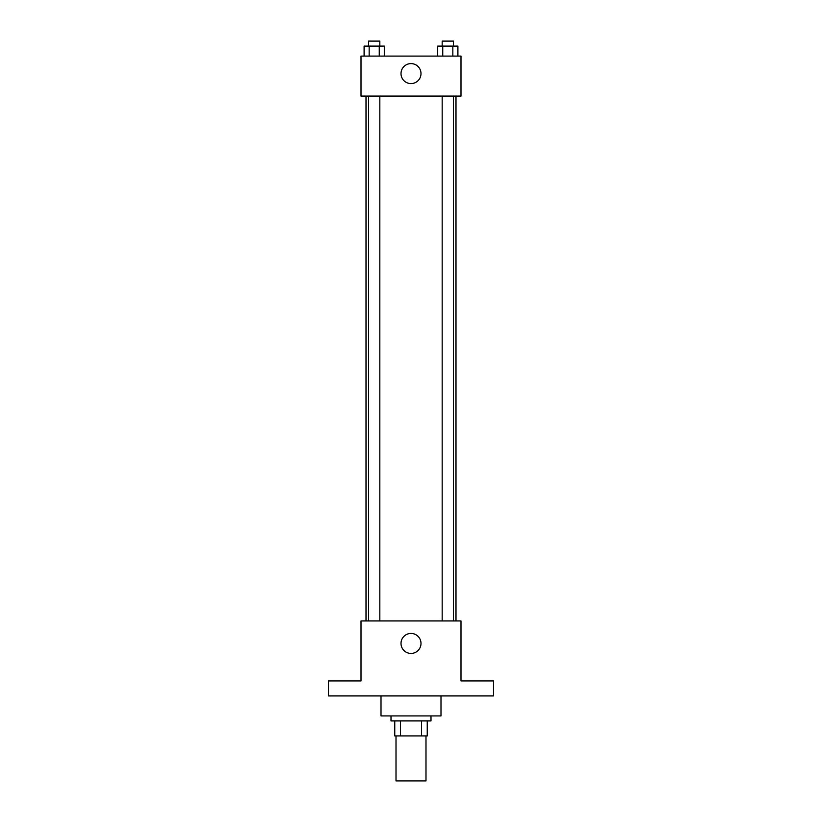 <?xml version="1.0" encoding="UTF-8"?>
<svg xmlns="http://www.w3.org/2000/svg" width="822" height="822" viewBox="0 0 822 822"><rect width="100%" height="100%" fill="white"/><g stroke="black" fill="none" stroke-linecap="round" stroke-linejoin="round"><path stroke-width="1.23" d="M396.009 735.916L396.009 780.9L425.991 780.9L425.991 735.916M421.522 720.915L421.522 735.916L394.755 735.916L394.755 720.915M421.522 735.916L427.245 735.916L427.245 720.915L427.245 735.916M430.995 715.921L430.995 720.915L391.005 720.915L391.005 715.921M400.478 720.915L400.478 735.916M381.007 695.926L381.007 715.921L440.993 715.921L440.993 695.926M493.477 695.926L328.523 695.926L328.523 680.924L361.012 680.924L361.012 620.939L460.988 620.939L460.988 680.924L493.477 680.924L493.477 695.926M420.998 643.441A9.998 9.998 0 0 1 406.006 652.093A9.998 9.998 0 0 1 406.006 634.779A9.998 9.998 0 0 1 420.998 643.441M455.984 96.082L455.984 620.939M442.174 620.939L442.174 96.082M379.826 96.082L379.826 620.939M460.988 96.082L361.012 96.082L361.012 56.091L460.988 56.091L460.988 96.082M420.998 73.59A9.998 9.998 0 0 1 406.006 82.251A9.998 9.998 0 0 1 406.006 64.938A9.998 9.998 0 0 1 420.998 73.59M457.895 56.091L457.895 46.094L437.684 46.094L437.684 56.091M452.84 46.094L452.84 56.091M442.739 46.094L442.739 56.091M442.174 46.094L442.174 41.1L453.405 41.1L453.405 46.094M384.316 56.091L384.316 46.094L364.105 46.094L364.105 56.091M379.261 46.094L379.261 56.091M369.16 46.094L369.16 56.091M368.595 46.094L368.595 41.1L379.826 41.1L379.826 46.094M366.016 96.082L366.016 620.939M453.405 620.939L453.405 96.082M368.595 96.082L368.595 620.939"/></g></svg>
